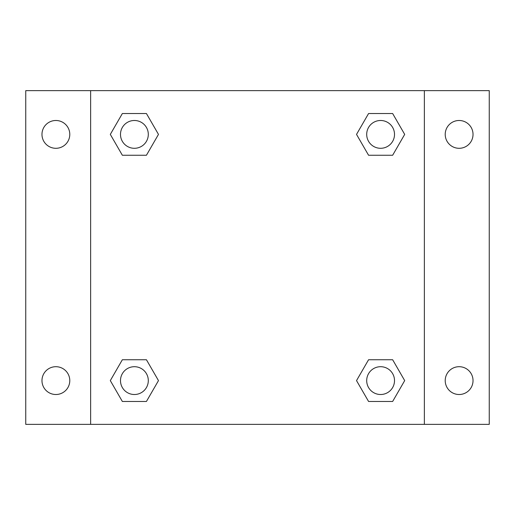 <?xml version="1.0" encoding="UTF-8"?>
<svg xmlns="http://www.w3.org/2000/svg" width="515" height="515" viewBox="0 0 515 515"><rect width="100%" height="100%" fill="white"/><g stroke="black" fill="none" stroke-linecap="round" stroke-linejoin="round"><path stroke-width="0.77" d="M25.75 90.64L489.25 90.64L489.25 424.36L25.75 424.36L25.75 90.64M459.123 120.491A13.905 13.905 0 0 1 473.027 134.396A13.905 13.905 0 0 1 459.123 148.301A13.905 13.905 0 0 1 445.218 134.396A13.905 13.905 0 0 1 459.123 120.491M459.123 366.699A13.905 13.905 0 0 1 473.027 380.604A13.905 13.905 0 0 1 459.123 394.509A13.905 13.905 0 0 1 445.218 380.604A13.905 13.905 0 0 1 459.123 366.699M55.878 366.699A13.905 13.905 0 0 1 69.783 380.604A13.905 13.905 0 0 1 55.878 394.509A13.905 13.905 0 0 1 41.973 380.604A13.905 13.905 0 0 1 55.878 366.699M55.878 120.491A13.905 13.905 0 0 1 69.783 134.396A13.905 13.905 0 0 1 55.878 148.301A13.905 13.905 0 0 1 41.973 134.396A13.905 13.905 0 0 1 55.878 120.491M122.351 359.747L146.434 359.747L158.478 380.604L146.434 401.462L122.351 401.462L110.313 380.604L122.351 359.747L146.434 359.747L122.351 359.747M368.566 113.538L392.649 113.538L404.687 134.396L392.649 155.253L368.566 155.253L356.522 134.396L368.566 113.538L392.649 113.538L368.566 113.538M90.64 424.36L90.64 90.64M424.36 90.64L424.36 424.36M122.351 113.538L146.434 113.538L158.478 134.396L146.434 155.253L122.351 155.253L110.313 134.396L122.351 113.538L146.434 113.538L122.351 113.538M368.566 359.747L392.649 359.747L404.687 380.604L392.649 401.462L368.566 401.462L356.522 380.604L368.566 359.747L392.649 359.747L368.566 359.747M392.649 401.462L368.566 401.462L392.649 401.462M394.509 380.604A13.905 13.905 0 0 0 373.652 368.566A13.905 13.905 0 0 0 373.652 392.649A13.905 13.905 0 0 0 394.509 380.604M146.434 401.462L122.351 401.462L146.434 401.462M148.301 380.604A13.905 13.905 0 0 0 127.443 368.566A13.905 13.905 0 0 0 127.443 392.649A13.905 13.905 0 0 0 148.301 380.604M392.649 155.253L368.566 155.253L392.649 155.253M394.509 134.396A13.905 13.905 0 0 0 373.652 122.351A13.905 13.905 0 0 0 373.652 146.434A13.905 13.905 0 0 0 394.509 134.396M146.434 155.253L122.351 155.253L146.434 155.253M148.301 134.396A13.905 13.905 0 0 0 127.443 122.351A13.905 13.905 0 0 0 127.443 146.434A13.905 13.905 0 0 0 148.301 134.396"/></g></svg>
